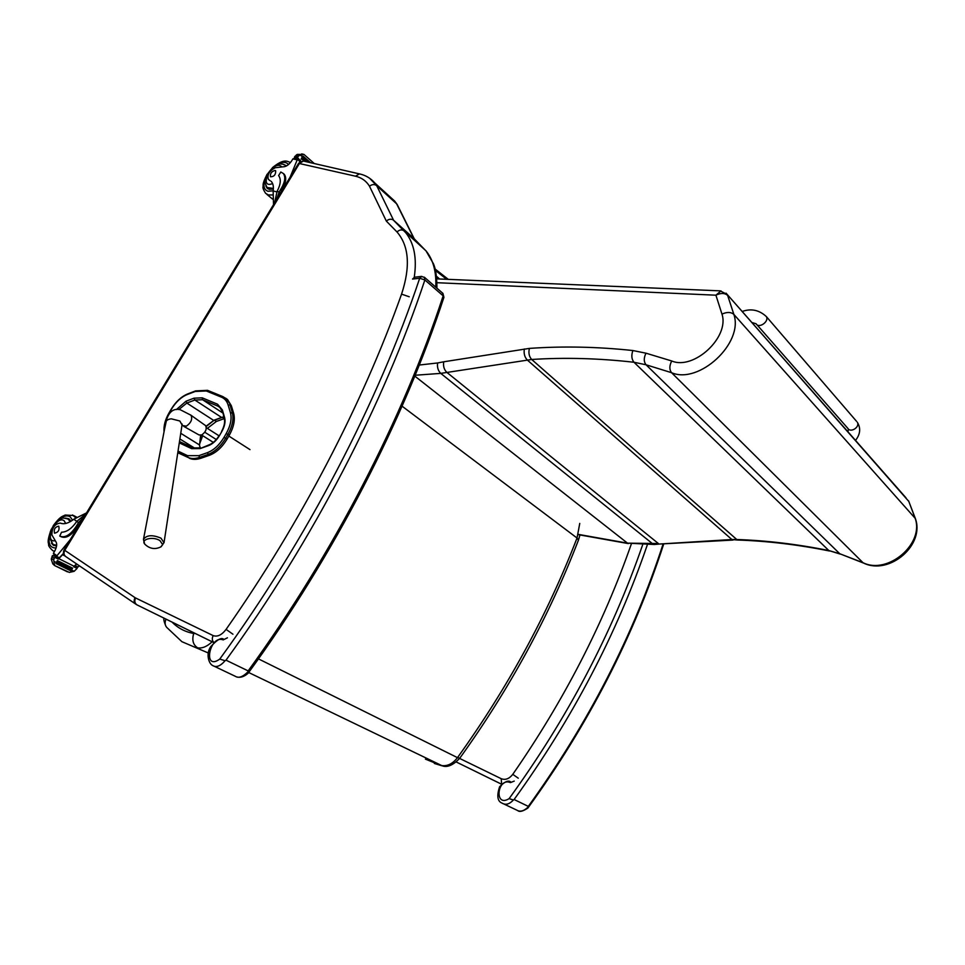 <?xml version="1.0" encoding="UTF-8"?>
<svg xmlns="http://www.w3.org/2000/svg" width="965" height="965" viewBox="0 0 965 965"><rect width="100%" height="100%" fill="white"/><g stroke="black" fill="none" stroke-linecap="round" stroke-linejoin="round"><path stroke-width="1.45" d="M578.445 540.111L577.034 538.012L402.079 406.181M248.668 672.496L442.332 765.86C447.41 767.682 453.212 765.136 459.762 758.225L457.482 757.646C452.621 763.882 447.193 766.5 441.198 765.51L425.432 759.129M195.292 633.523L193.712 633.498C191.77 640.097 193.084 644.885 197.692 647.865C202.336 648.54 207.137 646.514 212.095 641.773M446.699 279.295L435.444 270.453M435.082 268.994L448.303 279.368M177.922 452.609L187.849 457.35L187.572 455.661L178.151 451.174M227.028 439.171L229.26 435.299L227.873 434.419L225.641 438.291L227.028 439.171C222.095 447.326 216.196 452.706 209.357 455.323L207.21 452.742L198.838 455.661L187.572 455.661L187.861 457.35C191.154 458.894 195.075 458.894 199.586 457.362L198.838 455.661M177.898 452.778L187.849 457.35M209.357 455.323L200.985 458.23C196.462 459.75 192.554 459.738 189.249 458.206M168.139 414.974L171.36 409.353C175.811 402.031 181.094 397.085 187.234 394.528L195.232 391.464L206.269 390.97L221.504 397.194C224.724 398.545 226.944 401.163 228.15 405.059L230.442 412.67L233.651 413.37L231.359 405.77L226.196 398.629L207.547 390.343L222.722 396.543M233.651 413.37C235.303 419.691 233.844 427.012 229.26 435.299M225.629 398.171L227.559 399.534L231.359 405.77M207.366 428.364L216.377 421.452L214.471 420.221M179.418 442.935L191.649 448.653L200.044 448.604L208.404 445.661C212.734 443.984 216.462 440.559 219.586 435.408L221.817 431.548C224.712 426.301 225.653 421.669 224.64 417.652L222.372 409.98L224.218 418.629L216.377 421.452M199.405 444.479L202.638 435.806L201.468 435.058M386.591 194.689L394.661 201.07L397.568 205.28M299.608 163.242L303.432 161.071L298.583 163.338L355.518 176.197C361.598 177.632 366.254 180.974 369.498 186.221C372.044 184.243 374.444 184.05 376.688 185.666L396.603 203.796L413.937 238.476M425.276 250.176L413.78 238.331L393.575 220.237L376.688 185.666L369.595 178.223M369.498 186.221L386.338 221.106C388.654 219.079 390.946 218.693 393.213 219.948L425.975 250.816C433.237 259.778 436.506 271.889 435.782 287.16M435.915 282.661L715.909 295.194L721.977 314.12C726.983 311.84 730.951 311.936 733.87 314.421L727.646 295.411C724.739 292.914 720.831 292.841 715.909 295.194L721 290.899M721.977 314.12C729.733 337.243 693.726 370.488 671.712 360.97C669.3 365.771 669.252 369.679 671.568 372.695L862.987 562.692L839.767 553.741L828.826 550.545C797.162 544.151 766.198 540.46 735.921 539.483L731.868 539.519L737.007 540.002M671.712 360.97L645.983 353.19L632.883 350.536C597.432 346.749 562.933 346.037 529.375 348.401L443.743 361.791C443.068 366.133 444.069 369.619 446.747 372.285L658.359 543.512L627.515 543.162L578.192 534.357M443.743 361.791L437.628 362.961C437.024 367.267 438.074 370.741 440.764 373.383L652.871 543.971L654.463 544.465M906.014 497.856L726.066 293.155M415.179 375.24L440.764 373.383L531.691 359.475C564.887 357.352 598.988 358.28 633.993 362.261L646.043 364.782L671.568 372.695C698.937 384.673 743.882 343.142 733.87 314.421L915.327 518.482M908.789 501.402L727.224 294.47L720.131 290.851L436.735 278.873M915.097 517.843L908.572 500.811L914.868 517.53C925.218 543.198 888.017 575.224 862.987 562.692L863.868 563.21C889.658 575.502 925.652 544.562 915.134 517.903M659.951 544.007L731.868 539.519L527.24 359.957C524.622 357.159 523.657 353.492 524.345 348.98M271.189 181.323L271.298 181.444C273.155 183.603 273.771 186.764 273.131 190.925L273.529 204.64M276.617 199.55L279.138 191.939L281.503 188.03C285.109 181.661 285.712 176.824 283.324 173.507L280.815 172.011L278.608 175.582C281.249 179.152 280.743 184.424 277.076 191.408L279.138 191.939M274.603 202.867L277.076 191.408M301.056 161.312L300.272 160.624L299.91 161.927M299.464 160.419L299.56 162.204M299.801 161.384L297.437 159.322L290.115 177.162L280.586 192.867L282.456 188.826L281.503 188.03M303.987 154.46L297.256 154.4L294.542 156.873L295.567 158.501L294.385 157.464M300.272 160.624L297.582 157.56L297.956 156.704L299.21 155.522L303.71 154.376M301.623 153.905L302.66 154.123M278.366 196.655L280.079 192.735M283.3 173.471L284.265 174.303C286.653 177.62 286.05 182.469 282.456 188.826M308.414 162.204L300.404 155.1M306.231 161.71L301.816 157.814L301.201 158.634L301.78 157.79L306.231 161.71M304.12 161.203L301.201 158.634M310.525 162.687L303.131 156.173L302.467 156.957L303.082 156.125L310.525 162.687M297.582 157.56L294.47 157.512M300.453 160.081L299.826 160.588L296.955 158.079M297.437 159.322L299.826 160.588M269.03 179.804L268.318 179.285C267.112 174.689 269.404 170.841 275.182 167.753L283.095 166.812C286.002 166.788 288.812 164.894 291.514 161.107L292.95 158.827L295.061 158.393M281.418 191.625L280.586 192.867M273.348 189.019L269.126 189.321L266.979 188.042L265.882 185.919M283.421 164.303L286.617 165.859M270.188 180.781L268.752 179.659M275.085 170.455C271.575 171.396 270.031 173.495 270.453 176.752C273.988 176.8 275.737 174.822 275.688 170.805L275.085 170.455M86.524 512.898L73.738 519.254C68.539 523.319 64.064 524.598 60.276 523.078C54.703 523.911 51.905 527.843 51.881 534.912L55.572 541.244C57.261 543.367 57.007 546.576 54.824 550.858L53.389 553.319L54.595 555.888M85.933 513.863L76.754 521.426C71.808 528.555 66.742 532.137 61.567 532.21L59.734 536.058C64.812 538.253 70.228 535.129 76.006 526.697L78.491 522.584L84.208 516.697M79.275 524.839L70.011 539.966L56.477 556.335L56.501 557.275L59.335 557.758L63.545 553.343M54.51 565.116L52.822 563.886L54.571 565.526L53.714 559.99L54.245 558.192L54.884 557.396L58.358 559.121L63.618 553.669M58.805 558.651L74.124 566.274L76.525 563.886M74.341 566.069L76.754 564.03M75.161 565.635L77.948 567.022L79.359 565.804M62.834 554.839L64.884 555.864M63.364 554.031L62.737 554.815L63.823 554.248M74.124 566.274L73.69 566.732L77.091 568.409L74.124 571.316L69.335 572.402L54.619 565.55M52.822 563.886L51.314 559.447L52.412 555.599L54.812 556.057L58.503 558.349L58.358 559.121M76.006 526.697L77.116 527.276L82.375 519.725M77.116 527.276C71.35 535.696 65.922 538.82 60.855 536.637L60.735 536.576M56.465 562.559L71.7 570.086L56.416 562.535L55.946 563.512L56.453 562.559M56.838 561.521L72.073 569.061L72.58 568.132L57.357 560.581L56.838 561.521L57.357 560.581M55.946 563.512L71.193 571.027L71.7 570.086M54.884 557.396L55.029 556.624M77.091 568.409L76.476 567.118M77.948 567.022L75.68 566.805M70.843 521.317L68.949 518.82L65.415 518.072M51.422 543.126L53.135 545.092L56.609 545.792M54.523 533.175L54.535 533.187C58.286 532.403 59.697 530.062 58.769 526.166C55.041 526.914 53.618 529.254 54.523 533.175M742.206 311.49C751.108 308.281 759.141 309.97 766.307 316.544L766.331 316.568C769.503 321.478 758.84 328.944 756.09 323.77C758.84 328.944 769.503 321.478 766.331 316.568L856.486 421.247M159.925 540.605L162.711 544.658L160.685 546.986C155.112 549.592 150.033 548.856 145.474 544.779C139.298 539.664 152.579 535.792 159.925 540.605M183.76 426.373L198.959 434.925L201.661 434.986C205.774 432.043 207.077 428.918 205.581 425.601L205.171 425.312M213.325 442.392L201.613 434.998M204.785 432.224L216.305 439.533M219.031 435.806L206.365 427.724M414.6 277.196L412.55 279.054L419.679 278.258L421.753 276.388M223.952 639.505C221.721 637.069 217.354 639.421 210.828 646.55C205.557 653.763 208.85 663.775 212.541 665.452L212.553 665.464C216.172 667.768 220.346 666.188 225.074 660.748L219.767 659.071C202.312 671.724 209.743 634.331 223.204 639.904L227.451 637.793M225.074 660.748L226.003 660.169C313.336 539.905 383.974 402.887 424.877 279.959L419.679 278.258C378.533 401.404 307.461 538.76 219.767 659.071M443.888 297.401L443.164 295.857L424.877 279.959L424.323 277.184M442.585 293.095L443.164 295.857C403.382 417.423 334.167 552.511 248.162 670.904L247.957 671.809C242.83 676.935 238.62 678.431 235.327 676.308L213.88 666.091M236.534 676.887C240.237 677.997 244.097 676.779 248.114 673.268L247.957 671.809M414.238 277.245L421.379 276.424L424.672 277.486L442.935 293.408L443.924 297.317C404.033 419.341 334.505 554.791 248.114 673.268M510.413 782L510.98 782.241C508.736 779.865 504.96 781.373 499.617 786.74C496.613 795.872 497.433 801.336 502.053 803.121L502.065 803.133C505.66 805.305 509.436 804.255 513.416 799.997L509.122 798.634C493.947 808.188 497.156 776.922 510.437 782.591L514.224 781.107M513.416 799.997L514.116 799.515C572.39 718.78 616.78 633.921 647.286 544.96M663.16 543.838C633.329 635.585 588.373 723.099 528.313 806.39L528.084 807.09C523.85 811.143 520.051 812.144 516.697 810.093L503.368 803.749M517.879 810.672C519.568 812.204 522.897 811.336 527.879 808.055L528.084 807.09M579.76 523.416L577.034 538.012C547.481 614.657 507.626 687.876 457.482 757.646L258.451 658.878M166.016 619.156C164.641 622.353 164.858 625.067 166.655 627.322L181.878 641.677L208.344 653.003M193.712 633.498C185.171 631.918 177.97 628.131 172.12 622.16M439.594 278.994L436.457 276.231M438.834 278.969L436.542 276.955M191.649 448.653L193.47 448.062M193.193 447.941L179.623 441.62L193.181 447.929L200.611 447.856M200.044 448.604L208.874 444.949C212.855 443.43 216.329 440.221 219.32 435.324L219.525 435.505M208.404 445.661L208.874 444.949M178.839 409.534L186.824 403.056L186.016 401.211L176.354 409.594M219.586 435.408L221.757 431.657M222.493 412.791L202.553 399.727L194.846 400.029L221.588 417.447L213.603 420.354L186.824 403.056L194.846 400.029L194.037 398.171L186.016 401.211M221.817 431.548L221.552 431.476C224.242 426.482 225.147 422.26 224.266 418.786L224.64 417.652M222.372 409.98L217.559 404.214L217.849 406.12L202.553 399.727L202.252 397.845L194.037 398.171M217.559 404.214L202.252 397.845M220.032 407.556L217.849 406.12L219.815 407.339L221.95 410.957M230.442 412.67C231.998 418.677 230.599 425.625 226.232 433.502L224.001 437.374C219.308 445.13 213.711 450.245 207.21 452.742M164.34 430.161L167.21 416.904M195.4 448.58L180.021 439.063M180.901 433.381L199.369 444.877L200.213 448.001M200.648 435.287L199.55 445.094L201.01 435.215M214.17 420.149L206.04 426.216M223.687 416.844L221.588 417.447L223.735 416.977M199.514 445.432L200.334 447.965M200.985 458.23L199.586 457.362L207.958 454.467C214.809 451.837 220.696 446.445 225.641 438.291L224.001 437.374M187.234 394.528L187.692 393.925M195.232 391.464L195.69 390.861M206.269 390.97L207.547 390.343L195.618 390.885L187.62 393.949C181.203 396.639 175.714 401.754 171.155 409.293L168.996 412.972C165.208 419.594 163.555 425.83 164.05 431.693M221.504 397.194L222.782 396.555L227.559 399.534M228.15 405.059L229.996 404.866L232.288 412.465C233.928 418.798 232.456 426.108 227.873 434.419L226.232 433.502M228.826 436.047L249.995 449.63M222.433 417.326L224.169 418.46M213.844 642.618L137.066 604.922L213.868 642.594M414.262 277.232C417.049 258.186 414.178 243.337 405.686 232.674L393.213 219.948M355.518 176.197L359.438 173.893L304.289 161.264M386.338 221.106L397.013 231.986C399.365 229.767 401.681 229.356 403.949 230.744L425.975 250.816L433.466 263.807C435.734 268.933 436.88 277.052 436.928 288.161M397.013 231.986C409.064 245.978 410.583 266.69 401.561 294.132L409.208 296.762M401.561 294.132C362.828 403.213 301.261 522.21 226.075 629.397L232.939 634.21M226.075 629.397C221.721 635.042 217.415 637.105 213.132 635.585C211.842 638.492 212.107 640.808 213.928 642.533M213.132 635.585L135.57 597.962C134.244 601.086 134.738 603.402 137.066 604.922L136.222 604.44C133.966 602.908 133.568 600.652 135.028 597.649L64.788 550.352C63.437 553.138 63.847 555.273 66.054 556.769L135.486 603.933M64.788 550.352L64.185 549.712L298.583 163.35M64.8 550.267L299.536 163.29M396.941 204.158L394.661 201.07L374.77 182.94C370.644 178.199 365.542 175.184 359.438 173.893L360.319 174.098M501.655 784.268L456.276 761.988L501.667 784.255L501.185 778.683L459.424 758.333M518.265 778.188L512.777 774.34C509.243 778.839 505.383 780.287 501.185 778.683M631.303 544.079C603.342 623.969 563.837 700.723 512.777 774.34M437.628 362.961L419.293 365.035M829.574 551.015C798.151 544.67 767.404 541.003 737.344 540.014L531.691 359.475C529.122 356.664 528.35 352.973 529.375 348.401M840.226 554.079L828.826 550.545L633.993 362.261C631.58 359.282 631.207 355.373 632.883 350.536M863.434 563.029L839.767 553.741L646.043 364.782C643.703 361.803 643.679 357.943 645.983 353.19M414.817 376.121L627.515 543.162L654.198 544.489M299.21 155.522L296.388 154.883M297.956 156.704L295.169 156.077M297.136 159.876L292.902 158.911M276.81 191.89L273.131 190.925M273.155 190.805L267.944 191.263C263.698 189.635 262.842 185.377 265.375 178.465M276.147 165.172C281.768 161.638 285.881 161.432 288.475 164.557M272.637 194.954L268.391 194.966L265.568 193.277C263.385 189.84 262.552 187.608 263.059 186.595C263.481 185.039 261.648 184.966 267.124 174.195M272.6 183.543C259.078 189.321 269.754 163.145 279.91 165.498L281.804 166.728M285.17 165.208L282.492 164.062C279.693 164.46 281.563 162.18 273.312 166.957C261.37 180.093 264.639 181.77 267.076 187.512L273.385 188.416M76.754 521.426L78.491 522.584M56.477 556.335L59.335 557.758M56.887 555.719L53.437 553.235M71.76 570.146L74.124 571.316M53.871 561.316L56.404 562.559M54.245 558.192L51.977 556.552M53.714 559.99L51.422 558.325M54.607 565.538L67.466 571.859M74.233 566.166L77.224 567.649M76.826 521.317L73.738 519.254M72.556 520.159L70.143 516.77C66.657 514.852 62.472 516.215 57.586 520.871M49.517 535.298C47.973 543.886 50.168 548.096 56.115 547.939M75.68 517.759L72.532 514.96M51.29 529.182C46.211 543.379 48.901 542.873 48.6 544.441C48.274 545.623 49.625 547.674 52.665 550.581L54.523 551.377M55.089 540.738C43.473 542.897 55.91 515.045 64.028 520.605L65.741 523.464M67.574 518.639L70.324 521.619M56.67 545.201L53.123 544.549L49.444 537.686L50.373 531.51C52.737 526.408 55.114 522.885 57.49 520.943C63.811 517.578 60.916 517.409 68.394 519.061L70.107 519.966M756.862 324.65L847.837 428.351C850.575 433.321 860.382 426.88 857.258 422.139L857.294 422.2C860.913 428.086 860.358 434.117 855.629 440.269M143.508 539.158L165.859 422.224C166.282 420.294 168.115 419.172 171.36 418.834L179.828 420.993L182.168 425.155M190.515 414.902L190.986 415.24C192.686 419.063 191.154 422.706 186.378 426.156L182.12 425.481M164.014 542.764L160.974 538.144C152.313 534.562 146.475 534.996 143.447 539.447L144.605 543.79M248.162 670.904L226.003 660.169M642.594 544.984C611.894 633.728 567.408 718.274 509.122 798.634M528.313 806.39L514.116 799.515M438.146 278.933L436.614 277.594M579.977 534.96L578.493 539.99C549.145 616.201 509.568 688.95 459.762 758.225M434.359 763.46L441.705 765.715M165.896 626.213C164.026 621.689 163.411 619.023 164.05 618.191M221.914 417.507L213.965 420.402L206.172 426.542M397.146 204.435L414.238 238.765M65.343 556.286C63.304 554.356 62.918 552.161 64.185 549.712M628.348 543.597L578.119 534.622M659.662 544.031L654.439 544.477M733.074 540.062L659.903 544.019M283.324 173.507L284.265 174.303M303.927 154.4L314.264 163.543M301.743 153.917L303.746 154.364M294.602 158.284L297.883 159.032M267.872 188.79L266.979 188.042M272.576 199.104L266.75 194.267M272.371 167.717C283.433 158.718 286.894 160.89 290.405 162.603M269.271 189.357L267.932 188.235M54.498 555.828L56.416 557.215M64.932 555.912L62.761 554.827M58.202 558.12L56.513 557.275M53.135 545.092L54.016 545.539M53.256 525.66C60.542 515.961 61.941 516.806 65.21 515.02L73.617 515.527L76.585 517.107M53.859 551.172L54.462 551.485M55.68 545.84L53.98 544.984M847.97 431.584L848.404 429.063M756.09 323.77L751.904 322.503M161.191 546.697L164.062 542.451L182.168 424.069M165.908 421.958C168.417 412.127 173.193 408.05 180.238 409.715L190.986 415.24L205.581 425.601M527.891 808.043C588.517 724.305 633.812 636.237 663.775 543.802"/></g></svg>

